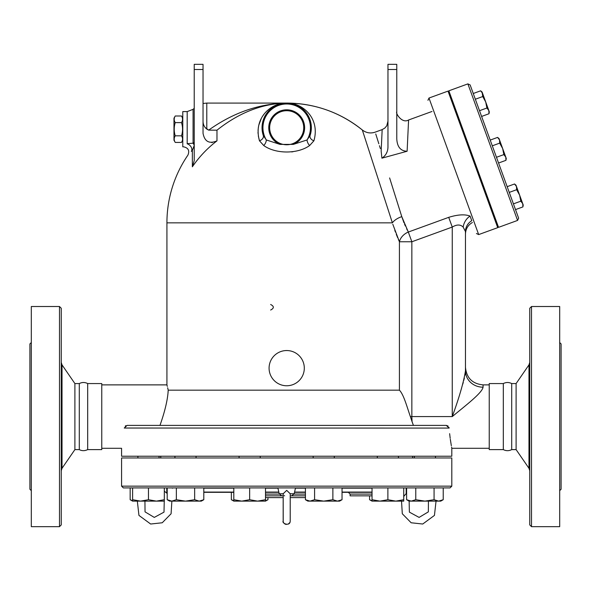 <?xml version="1.0" encoding="UTF-8"?>
<svg xmlns="http://www.w3.org/2000/svg" width="591" height="591" viewBox="0 0 591 591"><rect width="100%" height="100%" fill="white"/><g stroke="black" fill="none" stroke-linecap="round" stroke-linejoin="round"><path stroke-width="0.89" d="M31.308 490.648L29.905 489.237L29.905 343.932L31.308 342.529M29.905 489.237L29.905 343.932M59.492 526.662L31.308 526.662L31.308 306.507L59.492 306.507L61.25 308.266L61.25 524.904L59.492 526.662L59.492 306.507M62.025 468.294L74.894 449.611L79.297 449.611C81.95 451.014 84.742 451.014 87.682 449.611L87.682 383.566C84.882 382.148 82.09 382.148 79.297 383.566L74.894 383.566L62.025 364.876L62.025 468.294L61.25 470.791M79.297 449.611L79.297 383.566M74.894 449.611L74.894 383.566M424.922 501.124L411.196 501.124L415.768 499.713L424.922 501.124L434.075 499.713L438.648 501.124L424.922 501.124M443.22 487.915L443.22 499.713L438.648 501.124L440.768 501.124L443.22 499.713M411.196 501.124L409.068 501.124L406.615 499.713L411.196 501.124M434.075 487.915L434.075 499.713M132.613 501.124L132.613 499.713L140.54 501.124L132.613 501.124L130.16 499.713L132.613 500.806M132.613 487.915L132.613 499.713M164.32 501.124L140.54 501.124L148.467 499.713L156.393 501.124L164.32 499.713L164.32 501.124M203.806 492.318L233.807 492.318M265.507 492.318L278.863 492.318M294.525 492.318L305.429 492.318M342.034 492.318L372.035 492.318M559.692 490.648L561.095 489.237L561.095 343.932L559.692 342.529M561.095 489.237L561.095 343.932M531.508 526.662L559.692 526.662L559.692 306.507L531.508 306.507L531.508 526.662L529.75 524.904L529.75 308.266L531.508 306.507M503.318 449.611L503.318 383.566C506.11 382.148 508.91 382.148 511.703 383.566L511.703 449.611C508.91 451.029 506.11 451.029 503.318 449.611L489.237 449.611L489.237 383.566L503.318 383.566M528.975 468.294L528.975 364.876L516.106 383.566L516.106 449.611L528.975 468.294L529.75 470.791M516.106 449.611L511.703 449.611M270.641 310.031C274.217 308.184 274.217 306.33 270.641 304.483M269.082 368.149A17.612 17.612 0 0 1 295.5 352.901A17.612 17.612 0 0 1 295.5 383.404A17.612 17.612 0 0 1 269.082 368.149M175.246 115.991L173.976 118.207L173.976 140.222L175.246 142.431C173.872 140.23 173.872 138.028 175.246 135.819C173.872 131.416 173.872 127.006 175.246 122.603C173.872 120.401 173.872 118.2 175.246 115.991L181.503 115.991C182.878 118.2 182.878 120.401 181.503 122.603L175.246 122.603M182.782 140.222L181.503 142.431C182.878 140.23 182.878 138.028 181.503 135.819C182.878 131.416 182.878 127.006 181.503 122.603M181.503 142.431L175.246 142.431M181.503 135.819L175.246 135.819M476.102 165.702L475.275 166.005M516.002 185.19L514.554 183.978L516.002 185.19L523.227 205.055L522.902 206.909L522.747 203.725L520.811 201.176L519.615 195.126L516.637 189.711L516.482 186.527L514.554 183.978L507.167 186.667M522.747 203.725L523.227 205.055L522.902 206.909L515.515 209.598M499.048 138.612L497.6 137.4L499.048 138.612L499.528 139.941L497.6 137.4L490.212 140.089M506.273 158.469L505.948 160.331L505.793 157.14L506.273 158.469L505.948 160.331L498.56 163.02M502.66 148.54L499.683 143.133L499.528 139.941L505.793 157.14L503.857 154.598L502.66 148.54M489.318 111.891L488.993 113.745L488.838 110.561L489.318 111.891L488.993 113.745L481.606 116.434M486.903 108.013L485.706 101.955L488.838 110.561L486.903 108.013L479.515 110.702M482.574 93.356L485.706 101.955L482.729 96.547L482.093 92.026L482.574 93.356L480.646 90.815L473.258 93.504M513.424 203.865L520.811 201.176M509.25 192.4L516.637 189.711M492.296 145.822L499.683 143.133M496.47 157.287L503.857 154.598M475.341 99.236L482.729 96.547M392.808 224.27L399.42 241.763L411.853 241.763L408.315 232.049L401.784 216.646L403.971 222.755M398.371 239.392L399.42 241.763A13.209 10.313 153.3 0 1 408.315 232.049L448.82 217.303M412.06 421.642L410.368 416.589C407.029 407.096 403.801 394.662 399.42 390.171L168.221 390.171L167.652 387.755M470.074 216.084C464.925 214.112 457.803 214.533 448.717 217.34L452.255 227.062C456.813 224.351 460.455 224.366 463.167 227.092L465.464 231.554L463.167 227.092A13.209 10.579 114.2 0 1 470.074 216.084L471.766 220.716C472.623 223.073 472.623 223.073 471.766 220.716C472.623 223.073 472.623 223.073 471.766 220.716A13.209 12.714 180 0 0 465.464 231.554A13.209 12.714 180 0 1 471.766 220.716M472.408 222.489C467.961 225.09 465.649 228.968 465.464 234.117L465.464 370.867C463.676 382.118 459.273 397.359 452.255 416.589L452.255 416.589C465.449 405.603 482.093 393.052 483.076 387.201L483.076 384.881C472.379 383.84 466.506 377.967 465.464 367.27L465.464 231.554M397.64 237.671L396.265 234.272M395.423 232.041L394.803 230.32M167.312 386.374L167.09 385.517M168.221 390.171C166.522 383.131 166.522 383.131 168.221 390.171C167.733 399.494 164.985 411.233 159.969 425.394M428.985 98.04L478.68 234.583L497.718 227.653L448.022 91.11L428.985 98.04L427.936 100.3M518.632 218.168L470.14 84.934L467.88 83.885L517.576 220.428L518.632 218.168M517.576 220.428L498.545 227.35L448.85 90.815L467.88 83.885M284.655 495.819L284.182 495.627M283.17 495.842L265.507 495.842M281.767 495.842L279.188 493.773L283.17 493.773L286.694 490.36L290.211 493.758M279.188 493.773L277.888 487.915L305.429 487.915L305.429 499.713L310.002 501.124L307.881 501.124L305.429 499.713M290.218 493.522L290.218 521.003M283.17 493.515L283.207 521.454M290.218 495.842L305.429 495.842M414.35 457.973L414.35 456.215L414.35 457.973M203.806 499.713L201.354 501.124L199.233 501.124L203.806 499.713L203.806 487.915L194.653 487.915L194.653 499.713L199.233 501.124L185.508 501.124L194.653 499.713M171.774 501.124L176.354 499.713L185.508 501.124L169.654 501.124L167.201 499.713L171.774 501.124M257.58 501.124L265.507 499.713L265.507 501.124L241.734 501.124L249.653 499.713L257.58 501.124L263.387 501.124M233.807 501.124L233.807 499.713L241.734 501.124L233.807 501.124L231.354 499.713L233.807 500.806M342.034 499.713L339.581 501.124L337.461 501.124L342.034 499.713L342.034 487.915L332.881 487.915L332.881 499.713L337.461 501.124L323.728 501.124L332.881 499.713M310.002 501.124L314.582 499.713L323.728 501.124L310.002 501.124M372.035 499.713L379.954 501.124L372.035 501.124L372.035 487.915L342.034 487.915M395.807 501.124L403.734 499.713L403.734 501.124L379.954 501.124L387.881 499.713L395.807 501.124L401.525 501.124L402.301 513.764L411.151 522.769L422.735 524.025L434.444 515.404L436.047 501.124M369.582 495.842L369.582 499.713L372.035 500.806M265.507 500.806L267.959 499.713L267.959 497.607M162.193 501.124L156.393 501.124M194.653 487.915L176.354 487.915L176.354 499.713M167.201 487.915L167.201 499.713M277.888 487.915L249.653 487.915L249.653 499.713M203.806 487.915L233.807 487.915L233.807 499.713M265.507 487.915L265.507 499.713M305.429 487.915L332.881 487.915M314.582 487.915L314.582 499.713M403.734 487.915L403.734 499.713M387.881 487.915L387.881 499.713M406.187 487.915L406.187 493.485M231.354 492.318L231.354 499.713M130.16 487.915L130.16 499.713M406.615 487.915L406.615 499.713M415.768 487.915L415.768 499.713M166.773 487.915L166.773 493.079M159.038 457.973L159.038 456.215L159.038 457.973M164.32 499.713L164.32 487.915L148.467 487.915L148.467 499.713M449.145 428.032C452.396 454.545 452.396 454.545 449.145 428.032L446.294 425.394L127.095 425.394L124.243 428.032C120.992 454.545 120.992 454.545 124.243 428.032L449.145 428.076M101.763 448.288L121.576 448.288L121.576 456.215L451.812 456.215L451.812 448.288L489.237 448.288M372.035 494.083L350.101 494.083L350.101 495.842L372.035 495.842M265.507 497.607L283.17 497.607L283.17 520.944C281.523 523.508 290.247 526.803 290.218 520.944M290.218 497.607L305.429 497.607M123.334 487.915L450.054 487.915L451.812 486.157L121.576 486.157L123.334 487.915M121.576 486.157L121.576 457.973L451.812 457.973L451.812 486.157M412.621 456.215L412.621 457.973M311.339 126.962L310.09 135.516A5.282 3.812 -161.6 0 0 313.91 140.798C320.396 118.156 302.393 102.598 286.694 103.085L293.904 104.164M295.928 104.88L296.845 105.272M300.376 107.222L301.824 108.271M303.826 110.007L305.916 112.297M307.069 113.856L308.657 116.53M309.544 118.466L310.216 120.342M310.763 122.374L311.051 123.896M311.132 124.465L311.221 125.218M278.583 104.452L286.694 103.085C270.996 102.598 252.992 118.156 259.479 140.798A5.282 3.812 161.6 0 0 263.291 135.516L262.286 131.232M262.131 129.939L262.042 127.065M262.145 125.41L262.478 123.091M262.936 121.148L263.985 118.141M265.499 115.142L267.213 112.622M267.575 112.164L268.683 110.901M269.267 110.295L271.188 108.567M274.054 106.565L277.342 104.925M258.348 136.122L259.479 140.798L263.734 145.526A5.282 2.889 119.2 0 0 266.319 139.956L263.291 135.516A24.659 24.659 0 0 1 286.694 103.085A24.659 24.659 0 0 1 310.09 135.516L307.061 139.956A5.282 2.889 -119.2 0 0 309.654 145.526L313.91 140.798M262.049 126.962L263.291 135.516L266.319 139.956L280.016 144.389L293.365 144.389L307.061 139.956A23.751 23.751 0 0 0 271.328 109.631A23.751 23.751 0 0 0 266.319 139.956A23.751 23.751 0 0 1 302.06 109.631A23.751 23.751 0 0 1 307.061 139.956M263.734 145.526C275.642 154.14 297.731 154.148 309.654 145.526M310.09 135.516L311.102 131.232M311.25 129.939L311.339 127.065M311.243 125.41L310.91 123.091M310.452 121.148L309.403 118.141M307.889 115.142L306.175 112.622M305.813 112.164L304.705 110.901M304.121 110.295L302.2 108.567M299.334 106.565L296.047 104.925M294.806 104.452L286.709 103.085L279.484 104.164M292.981 151.732L291.636 151.924M258.068 133.47L258.016 132.052M258.045 130.522L258.393 127.131M258.777 125.211L261.355 118.333M262.707 116.043L264.332 113.804M266.681 111.219L268.898 109.276M271.675 107.333L275.059 105.545M275.96 105.168L286.694 103.085C314.996 103.359 340.202 112.327 362.32 129.983A119.766 119.766 0 0 0 286.694 103.085C259.331 103.588 233.319 112.6 208.66 130.131L216.971 130.19C239.229 112.526 262.47 103.491 286.694 103.085L206.784 103.085L206.784 129.097L208.66 130.131L205.225 127.612M277.46 104.88L276.536 105.272M273.012 107.222L271.565 108.271M269.562 110.007L267.472 112.297M266.319 113.856L264.731 116.53M263.845 118.466L263.172 120.342M262.626 122.374L262.338 123.896M262.256 124.465L262.168 125.218M101.763 384.881L166.928 384.881L166.928 222.851L392.387 222.851L362.32 129.983L392.387 222.851A13.209 6.597 162.1 0 1 401.784 216.646L389.617 177.935M371.089 157.029L368.74 149.782M203.031 69.502L203.031 64.338L194.225 64.338L194.225 69.502L203.031 69.502L203.031 133.278C204.604 141.604 209.251 144.13 216.971 140.872L216.971 130.19L208.66 130.131M216.971 140.872A113.738 112.009 180 0 0 192.356 166.795L194.225 160.656L194.225 69.502M191.351 151.399L191.388 151.362C186.845 156.26 186.845 156.26 191.388 151.362L192.356 150.373L192.356 166.795M286.694 110.709A17.028 17.028 0 0 1 301.44 136.255A17.028 17.028 0 0 1 271.949 136.255A17.028 17.028 0 0 1 286.694 110.709M449.64 433.668L450.187 438.293M450.32 439.268L451.339 445.74M451.583 447.062L451.701 447.712M449.138 427.995L449.057 427.515M448.155 426.096L446.368 425.394M125.868 425.675L125.248 426.081M203.031 121.214C203.016 124.383 204.272 127.013 206.784 129.097M212.213 142.623L211.837 142.63M203.127 122.618L203.068 122.093M192.356 150.373L194.21 145.526A5.282 4.484 51 0 0 193.072 143.192L194.225 142.534L193.072 143.192L187.894 143.613M396.775 69.502L396.775 64.338L387.969 64.338L387.969 69.502L396.775 69.502L396.775 138.759C397.167 146.886 400.609 151.045 407.118 151.244L381.919 158.174L381.158 151.097C373.253 126.053 373.253 126.053 381.158 151.097L382.17 129.606L384.822 128.077L386.78 125.75L387.969 121.148M381.919 158.174L381.949 158.166C385.975 155.455 387.992 151.599 387.969 146.598L387.969 69.502M386.972 152.042L386.159 153.83M375.743 133.935L378.838 143.746M379.459 145.711L380.368 148.585M404.547 224.152L405.33 225.969M406.623 228.732L407.31 230.106M390.902 182.028L391.988 185.471M394.071 192.097L395.955 198.103M397.344 202.499L400.262 211.807M406.401 151.392L407.118 151.244L408.588 119.988L431.999 111.47M191.388 151.362A5.282 3.878 43.3 0 0 187.184 143.82C182.442 147.757 182.442 147.757 187.184 143.82L187.184 111.603L193.072 109.342L193.072 143.192M187.184 111.603L182.782 111.603L182.782 146.827L183.579 146.827C188.307 147.853 189.763 150.616 187.931 155.101A119.766 119.766 0 0 0 166.928 222.851M412.06 421.664L413.419 425.394L412.06 421.664L411.853 416.906M465.464 370.867A17.612 16.326 180 0 0 483.076 387.201M460.721 390.983L461.527 388.361M462.783 384.098L463.27 382.347M463.817 380.294L464.371 378.041M464.991 375.071L465.272 373.327M87.682 449.611L101.763 449.611L101.763 383.566L87.682 383.566M168.021 392.335L168.139 391.094M265.507 494.083L279.277 494.083M294.111 494.083L305.429 494.083M372.035 492.081L342.034 492.081M305.429 492.081L294.577 492.081M278.812 492.081L265.507 492.081M233.807 492.081L203.806 492.081M203.806 488.151L233.807 488.151M265.507 488.151L277.94 488.151M295.448 488.151L305.429 488.151M342.034 488.151L372.035 488.151M410.368 416.589L411.853 416.589L411.853 241.763L452.255 227.062L452.255 416.589L411.853 416.589M399.42 241.763L399.42 390.171M295.5 487.915L294.2 493.773L290.218 493.773M280.016 144.389A17.937 17.937 0 0 1 272.421 116.878A17.937 17.937 0 0 1 300.959 116.878A17.937 17.937 0 0 1 293.365 144.389M62.025 364.876L61.25 362.379M528.975 364.876L529.75 362.379M516.106 383.566L511.703 383.566M182.782 118.207L181.503 115.991M493.064 212.287L492.229 212.583L493.064 212.287M488.24 199.041L487.412 199.344M471.286 152.463L470.458 152.766M454.331 105.878L453.504 106.181M459.148 119.123L458.32 119.419M482.093 92.026L480.646 90.815L482.093 92.026M294.2 493.773L291.622 495.842M283.37 522.112L283.54 522.51M284.478 523.678L284.995 524.025M285.401 524.217L286.258 524.439M288.268 524.091L289.826 522.555M144.943 501.124L145.039 511.865L154.288 517.413L164.002 512.131L164.254 501.124M164.32 491.195L167.201 493.485M171.863 501.124L171.087 513.764L162.237 522.769L150.653 524.025L138.944 515.404L137.334 501.124M428.445 501.124L428.349 511.865L419.1 517.413L409.386 512.131L409.135 501.124M406.615 493.079L403.734 496.447M196.072 457.973L196.072 456.215M174.936 457.973L174.936 456.215M260.225 457.973L260.225 456.215M239.089 457.973L239.089 456.215M334.299 457.973L334.299 456.215M313.164 457.973L313.164 456.215M398.452 457.973L398.452 456.215M377.317 457.973L377.317 456.215M435.486 457.973L435.486 456.215L435.486 457.973M137.902 457.973L137.902 456.215L137.902 457.973M372.035 501.124L369.582 499.713M265.507 501.124L267.959 499.713M350.101 494.083L348.335 492.318M172.624 488.151L171.737 487.915M160.767 456.215L160.767 457.973M478.68 234.583L476.427 233.526M362.32 129.983C366.228 132.96 370.513 133.684 375.182 132.148L382.17 129.606M408.588 119.988C402.013 123.97 395.305 113.058 396.775 111.714M206.784 103.085L203.031 103.484M193.072 109.342L194.225 108.301M489.237 384.881L483.076 384.881"/></g></svg>
